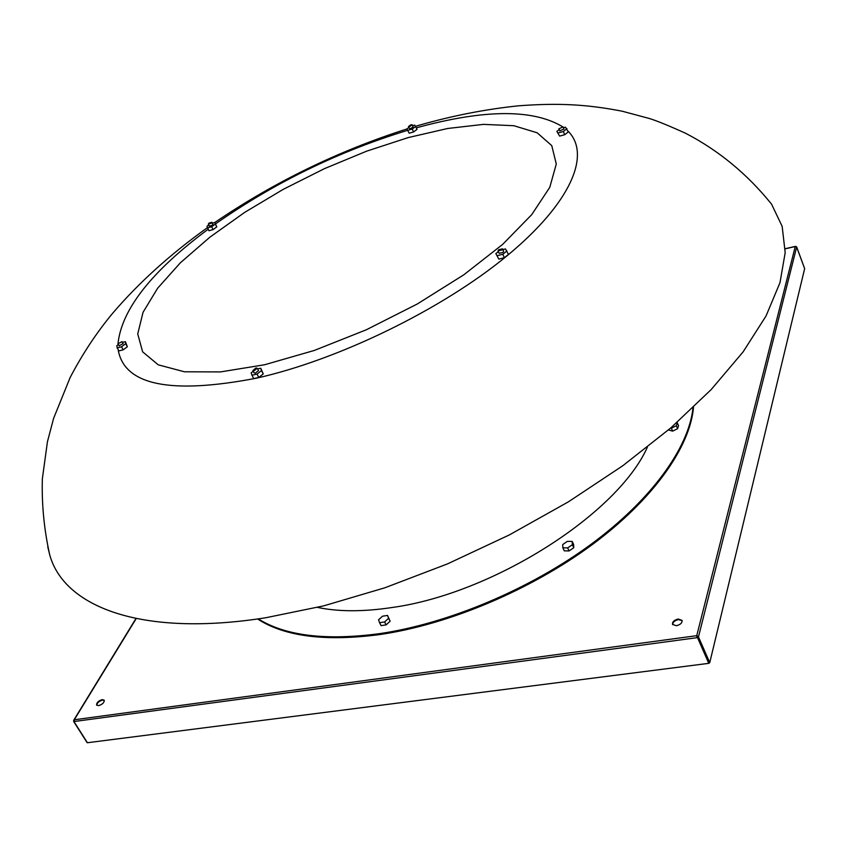 <?xml version="1.0" encoding="UTF-8"?>
<svg xmlns="http://www.w3.org/2000/svg" width="847" height="847" viewBox="0 0 847 847"><rect width="100%" height="100%" fill="white"/><g stroke="black" fill="none" stroke-linecap="round" stroke-linejoin="round"><path stroke-width="1.27" d="M257.255 368.233L258.483 370.584L255.434 373.093L254.1 372.881L252.861 370.531L254.195 370.742L257.255 368.233L255.921 368.032L252.861 370.531M104.319 700.458L102.529 700.109C98.951 701.178 97.045 702.904 96.802 705.297M98.591 705.646C102.476 704.408 104.35 702.587 104.202 700.194L102.222 699.622C98.347 700.861 96.473 702.682 96.622 705.075L98.591 705.646M682.142 620.65L678.436 619.602C674.657 620.523 672.74 622.217 672.698 624.673M676.382 625.721C680.437 624.684 682.333 622.894 682.036 620.343L678.182 619.019C674.127 620.057 672.243 621.846 672.539 624.398L676.382 625.721M647.373 447.195C617.622 513.981 492.658 593.895 391.632 607.574C363.024 611.852 338.302 611.788 317.466 607.394M258.25 618.882C285.481 635.885 326.01 640.798 379.837 633.609C448.232 623.561 529.566 589.396 590.74 544.526C651.851 499.539 688.865 447.576 693.015 407.767M257.573 618.977C284.74 636.573 325.65 641.751 380.303 634.488C449.09 624.408 530.931 589.904 592.191 544.674C653.408 499.328 690.051 447.089 693.513 407.291M498.036 250.871L499.116 253.295L502.991 252.427L503.637 251.263L502.557 248.838L498.692 249.706L498.036 250.871L501.911 250.003L502.557 248.838M559.814 130.83L563.89 129.083M558.956 128.776L563.011 126.923L558.956 128.776M408.529 126.499L409.461 128.543L410.721 128.596L413.124 126.849L412.203 124.805L410.943 124.753L408.529 126.499L409.789 126.552L412.203 124.805M208.309 224.106L209.336 226.107L212.216 225.281L212.936 224.264L211.909 222.274L209.029 223.089L208.309 224.106L211.178 223.29L211.909 222.274M119.183 345.745L123.08 343.628M122 341.669L118.029 343.723L122 341.669M157.669 288.181L180.369 262.803L209.823 237.224L244.624 212.417L283.332 189.294L324.486 168.638L366.613 151.179L408.212 137.585L447.703 128.479L483.478 124.371L513.854 125.716L537.146 132.778L551.757 145.62L556.288 164.022L549.756 187.367L531.736 214.64L502.631 244.402L463.754 274.841L417.327 303.967L366.349 329.769L314.258 350.467L264.582 364.761L220.474 371.918L184.466 371.791L158.23 364.824L142.624 351.823L137.733 333.909L143.058 312.278L157.669 288.181M415.602 126.298L419.636 125.112C452.817 115.637 485.797 109.21 518.565 105.811C558.469 102.805 587.077 104.382 622.28 111.232L649.12 118.432C656.203 120.549 668.378 125.494 685.636 133.286C718.679 150.459 747.34 174.101 771.606 204.222L782.162 226.382L785.19 252.618L779.992 282.644L766.048 315.973L743.094 351.907L711.184 389.567L670.782 427.926L622.746 465.765L568.369 501.858L509.301 534.944L447.449 563.911L384.877 587.786L323.66 605.87L265.704 617.759C141.174 637.452 63.874 606.77 49.698 554.764L47.75 546.739M567.935 131.041C591.418 154.069 571.439 202.772 506.612 256.154C441.986 309.441 338.218 360.017 256.048 378.26C170.491 394.607 124.551 385.216 118.22 350.097M117.86 345.004C120.877 310.298 150.978 271.707 208.15 229.23M215.54 223.873C274.534 182.613 338.535 151.444 407.534 130.353M668.442 429.937L672.624 431.123L677.6 428.698L678.563 425.543L676.965 422.515M379.562 622.704L381.108 625.626L386.137 624.874L390.118 621.232L387.545 615.43L382.537 616.192L378.545 619.813L379.562 622.704L384.591 621.942L388.582 618.299L387.545 615.43M573.758 547.744L573.61 544.473L572.212 541.445L567.395 541.349L562.726 544.526L562.853 547.797L564.261 550.825L569.078 550.942L573.758 547.744L572.36 544.716L572.212 541.445M559.253 129.527L556.85 131.423L559.634 136.102L564.695 134.737L568.284 131.888L565.478 127.209L563.371 127.791M208.764 225.006L206.975 226.318L208.923 230.733L213.095 229.601L216.79 226.901L214.82 222.486L212.364 223.153M253.232 371.24L251.125 372.902L253.602 378.609L258.79 377.444L263.237 373.919L260.738 368.223L257.615 368.932M416.343 127.833C485.151 108.935 534.383 108.861 564.017 127.611M118.485 344.538L116.717 345.862L118.696 350.944L123.175 349.864L127.357 346.73L125.367 341.648L122.402 342.368M408.942 127.399L406.888 128.935L409.175 133.191L413.59 131.952L417.031 129.369L414.734 125.112L412.616 125.716M498.354 251.58L495.855 253.624L498.83 259.087L504.367 257.742L508.454 254.396L505.458 248.944L502.885 249.569M251.834 375.263L257.022 374.088L261.479 370.562L263.237 373.919M257.022 374.088L258.79 377.444M261.479 370.562L260.738 368.223M117.002 347.905L121.481 346.825L123.175 349.864M121.481 346.825L125.663 343.681L127.357 346.73M125.663 343.681L125.367 341.648M207.441 227.885L211.623 226.752L213.095 229.601M211.623 226.752L215.318 224.053L216.79 226.901M215.318 224.053L214.82 222.486C274.29 182.052 338.324 150.882 406.909 128.966M406.888 128.935L409.175 133.191M407.841 130.269L412.256 129.03L413.59 131.952M412.256 129.03L415.708 126.447M556.85 131.423L559.634 136.102M558.3 132.894L563.35 131.529L564.695 134.737M563.35 131.529L566.95 128.68M495.855 253.624L498.83 259.087M497.284 255.625L502.822 254.28L504.367 257.742M502.822 254.28L506.919 250.934M384.591 621.942L386.137 624.874M388.582 618.299L390.118 621.232M795.407 246.403L796.625 247.197L795.862 246.445M804.586 268.51L796.582 246.826M709.744 662.65L708.78 663.339L697.505 637.622L698.553 636.584L696.742 635.673L697.007 637.685L696.742 635.673L698.468 636.933L709.744 662.65L804.65 268.668M87.103 742.639L73.647 721.453L74.324 721.496L74.282 719.77L73.742 720.183L73.647 721.453L74.282 719.77L73.964 721.549L87.146 742.3M135.944 618.532L73.774 720.141M708.78 663.339L87.432 742.734M670.655 428.031L671.375 428.169L672.624 431.123M671.375 428.169L676.351 425.734L677.6 428.698M676.351 425.734L677.325 422.579M562.853 547.797L567.67 547.903L569.078 550.942M567.67 547.903L572.36 544.716M74.324 721.496L697.007 637.685M136.198 618.585L74.282 719.77L696.742 635.673L795.248 246.541L785.254 248.806M698.553 636.584L796.625 247.197M563.954 129.168L563.011 126.923M123.154 343.702L121.968 341.574M207.388 227.684C170.067 254.407 138.347 283.11 112.228 313.782C96.41 332.913 82.403 354.099 70.216 377.36L53.626 418.302L47.443 441.742L42.35 478.788C41.63 504.177 44.076 529.502 49.698 554.764M119.215 345.851L118.029 343.723M559.835 130.936L558.904 128.68M785.254 248.69L795.492 246.361L796.667 246.911L804.639 268.573"/></g></svg>
